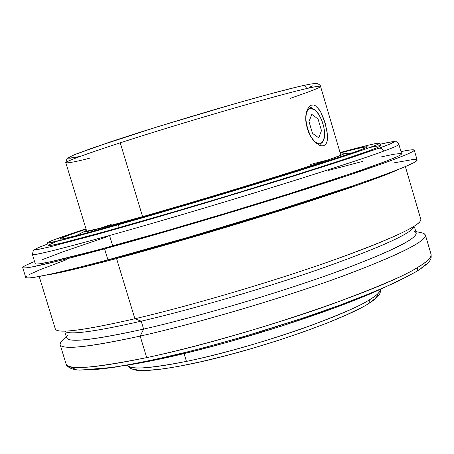 <?xml version="1.0" encoding="UTF-8"?>
<svg xmlns="http://www.w3.org/2000/svg" width="454" height="454" viewBox="0 0 454 454"><rect width="100%" height="100%" fill="white"/><g stroke="black" fill="none" stroke-linecap="round" stroke-linejoin="round"><path stroke-width="0.68" d="M415.978 271.798L397.931 281.304C382.387 288.472 363.603 296.224 341.584 304.566C295.367 321.523 238.049 339.144 187.457 351.924C164.291 357.65 140.031 362.752 114.68 367.229L79.762 370.141L74.66 369.584C69.837 368.438 66.965 366.526 66.04 363.853C65.699 370.447 92.588 368.364 146.71 357.616C204.879 345.205 282.643 321.943 331.426 304.305C378.755 286.701 407.505 274.398 417.669 267.389L417.601 269.943L416.023 271.776L417.601 269.943L417.669 267.389C427.481 261.481 431.941 257.134 431.056 254.342L425.387 234.968C426.21 241.738 396.365 256.289 335.852 278.614C276.662 299.918 196.531 323.424 140.161 336.102C88.768 347.31 62.085 350.125 60.104 344.552L60.603 342.316L63.197 339.507M186.452 361.395C226.035 353.172 276.98 337.918 309.724 325.938C341.624 313.913 361.475 305.241 369.278 299.924L369.238 302.387L367.768 304.146L369.238 302.387L369.278 299.924C376.298 295.883 379.987 292.342 380.356 289.294C380.645 291.723 376.951 295.265 369.278 299.924C342.713 316.881 248.48 348.871 186.452 361.395L184.08 353.558L186.452 361.395C148.186 368.75 128.567 369.993 127.608 365.124C130.57 369.902 150.183 368.659 186.452 361.395M290.503 98.268C311.546 91.01 321.563 87.043 320.547 86.373C320.376 85.749 315.802 86.47 306.825 88.53L305.241 86.277L303.857 85.687L302.37 85.755L303.857 85.687L305.241 86.277L306.825 88.53C297.943 90.437 276.997 96.027 243.991 105.305C210.23 114.879 158.866 130.298 120.242 142.817C82.151 155.342 64.014 161.999 65.836 162.793C68.685 163.122 77.055 161.476 90.936 157.861M79.938 156.499L68.883 158.247C67.969 157.884 70.421 156.465 76.244 153.991L114.204 140.627L143.833 131.075C177.968 120.412 209.305 111.009 237.845 102.865C272.36 93.098 291.888 88.144 302.256 85.789M380.242 144.213C401.296 139.639 392.54 142.346 395.894 141.705C396.62 141.478 397.619 142.386 398.89 144.423C399.151 145.07 394.044 147.317 383.579 151.159C346.306 165.199 199.681 210.474 109.545 235.501L112.717 245.92L109.545 235.501C58.821 249.564 33.097 255.857 32.387 254.382L35.253 263.717C36.099 265.618 61.92 259.688 112.717 245.92C168.502 230.666 248.82 206.757 308.845 187.508C370.299 167.611 401.228 156.375 401.631 153.798L398.89 144.423C398.283 145.45 393.181 147.698 383.579 151.159C382.66 148.844 381.071 147.879 378.806 148.271C394.072 142.823 402.851 138.845 380.242 144.213L390.86 141.937L394.055 141.875L390.179 143.958L378.806 148.271C381.071 147.879 382.66 148.844 383.579 151.159C372.558 155.41 342.918 165.177 294.657 180.465C245.024 196.071 166.902 219.492 109.545 235.501C56.358 250.154 30.639 256.448 32.387 254.382L33.312 250.54L34.669 249.547L36.939 248.23L47.84 243.94L39.157 247.265L35.043 249.359L38.079 249.428L50.967 246.607L111.809 230.24L156.698 217.364L205.134 203.08L292.098 176.561L349.228 158.321L378.806 148.271L333.775 163.355L283.432 179.256L204.345 203.313L145.552 220.599L95.261 234.866L50.275 246.777L38.891 249.286L34.981 249.541L38.119 247.708L47.84 243.94M330.092 159.218L330.767 159.053C322.09 162.18 301.019 168.979 267.559 179.449C233.288 190.113 180.675 205.889 140.746 217.228C101.424 228.277 82.367 233.157 83.587 231.875L86.453 230.36L83.587 231.875C84.382 232.652 103.438 227.766 140.746 217.228L139.072 218.431L140.746 217.228C203.244 199.544 301.49 169.416 330.767 159.053L330.291 159.144M111.19 224.446L99.432 228.487M159.189 359.21L159.025 358.66L159.189 359.21L144.695 362.139L124.89 365.538C134.815 364.063 146.245 361.951 159.189 359.21C228.674 344.819 335.58 310.678 382.847 288.148L362.757 296.91L333.69 308.226L282.365 325.853L227.182 342.356L191.594 351.725L159.189 359.21M60.104 344.552L66.04 363.853C68.282 370.294 95.175 368.217 146.71 357.616L140.161 336.102L143.623 329.11C86.776 341.544 61.409 343.57 67.51 335.183M66.227 336.465L61.108 341.601C54.31 350.732 80.659 348.899 140.161 336.102C200.572 322.533 287.984 296.507 347.883 274.227C408.452 251 433.462 237.272 422.924 233.05L415.819 231.585M414.167 226.262C412.714 232.715 383.114 246.329 325.365 267.1C269.046 286.922 194.227 308.862 141.211 321.177L143.623 329.11C197.564 316.807 273.927 294.374 330.45 274.148C388.284 252.957 416.874 239.207 416.21 232.913L414.468 226.96M66.432 332.158C73.945 334.496 98.87 330.835 141.211 321.177L134.883 318.765C90.579 328.951 64.689 332.85 57.221 330.461M39.18 276.475L55.326 329.008C57.085 333.877 83.604 330.461 134.883 318.765L116.565 258.559C81.141 267.962 57.658 273.478 46.098 275.107L73.996 269.375L116.565 258.559L134.883 318.765C191.145 305.593 271.31 282.008 330.66 261.101C391.354 239.241 421.408 225.326 420.818 219.356L405.382 166.612M123.255 256.039L123.159 255.733L123.255 256.039C194.641 237.102 307.279 202.512 358.002 184.103L305.865 201.78L251.681 218.89L213.068 230.564L156.755 246.845L123.255 256.039L88.36 265L123.255 256.039M394.129 162.833L412.97 159.524L415.966 159.473L417.13 159.99L416.363 161.102L413.594 162.816L401.813 168.094L381.627 175.777L353.405 185.669L277.485 210.344L189 237.084L107.927 259.853L75.761 268.195L51.143 274.023L34.754 277.235L29.703 277.876L26.707 277.888L25.725 277.405C26.661 279.925 54.06 274.074 107.927 259.853L104.579 248.854C50.791 263.411 23.5 269.665 22.711 267.616C22.626 266.742 26.582 264.71 34.578 261.521L26.474 265.005L23.67 266.538L22.7 267.537L23.648 267.968L26.599 267.803L31.61 267.02L59.19 260.789L104.579 248.854L107.927 259.853C167.554 243.934 253.922 218.278 318.254 197.348C382.739 176.373 418.248 162.566 417.124 159.984L414.252 150.149L413.446 151.114L410.632 152.68L405.745 154.865L389.663 161.074L350.182 174.733L314.855 186.259L207.824 219.248L163.871 232.147L104.579 248.854C164.127 232.596 250.517 206.888 314.962 186.225C379.555 165.511 415.228 152.238 414.252 150.149L413.134 149.78L410.183 149.979L400.99 151.591C409.417 149.854 413.844 149.372 414.252 150.149M142.601 216.637L120.242 142.817C84.075 154.621 65.938 161.278 65.836 162.793L66.903 158.73C67.056 158.281 69.513 156.965 74.263 154.786L108.37 142.562C165.687 123.312 269.704 92.911 302.716 85.675C316.512 82.668 317.017 83.491 317.391 83.564C319.61 84.677 320.66 85.613 320.547 86.373C319.537 85.885 314.962 86.606 306.825 88.53C276.98 95.192 180.647 123.148 120.242 142.817L142.601 216.637M325.28 144.752L323.486 145.757L321.784 145.882L319.61 145.303L314.86 141.954L310.411 136.052L307.171 128.448L305.758 120.31L305.792 116.445L307.205 109.942L308.459 107.575L311.274 105.18L313.549 104.999L315.428 105.765L319.134 109.533L320.87 112.359L323.946 119.345L327.022 131.041L327.527 137.982L327.198 140.831L326.454 143.106L325.28 144.752L323.821 145.655L321.784 145.882L319.61 145.303L314.86 141.954L312.539 139.282L308.595 132.409L306.217 124.368L305.758 120.31L306.291 112.955L308.459 107.575L309.986 105.913L311.705 105.044L313.549 104.999M47.505 242.85L48.306 245.449C49.038 246.613 72.674 240.677 119.209 227.641L118.335 224.764C71.817 237.873 48.209 243.906 47.505 242.85C48.294 241.636 61.114 236.954 85.976 228.805L53.703 239.916L48.045 242.351L47.528 242.89L48.652 242.935L70.262 237.964L118.335 224.764L119.209 227.641C169.785 213.391 241.993 191.832 296.212 174.79C351.844 157.18 379.998 147.493 380.685 145.728L379.919 143.124C379.198 144.764 351.01 154.349 295.35 171.89C241.108 188.875 168.894 210.44 118.335 224.764L222.869 194.119L276.815 177.656L336.056 158.928L365.118 149.184L375.952 145.178L379.896 143.22L377.285 143.248L368.705 145.104L340.069 152.572C365.311 145.689 378.596 142.539 379.919 143.124M308.482 107.547L310.082 108.517L314.191 109.482C321.205 113.619 326.948 132.205 323.668 140.065L320.479 143.702L319.695 145.342L320.479 143.702L318.861 143.85L315.258 142.108L311.631 137.897L309.986 135.048L307.364 128.42L305.962 121.434L305.99 115.191L307.443 110.657L308.635 109.261L310.082 108.517L311.716 108.449L315.309 110.322L318.867 114.567L321.869 120.52L323.872 127.307L324.4 130.701L324.411 136.858L323.044 141.427L321.892 142.879L320.479 143.702C310.689 147.856 299.572 110.282 310.082 108.517L308.482 107.547M322.936 141.597L323.452 140.598M314.185 109.476L309.242 106.599L312.148 108.058M340.182 152.953C357.508 148.344 366.554 146.302 367.32 146.829C366.56 148.373 340.534 157.226 289.243 173.388C239.332 189.017 173.025 208.823 126.246 222.091C82.872 234.321 60.813 239.962 60.064 239.008C60.416 238.146 69.087 234.871 86.095 229.185L69.893 234.775L60.45 238.617L60.121 239.071L61.307 239.071L64.048 238.605L81.76 234.315L140.49 218.022L222.08 193.983L300.996 169.688L353.07 152.635L363.325 148.861L366.077 147.681L367.263 146.965L366.934 146.71L357.457 148.543L340.182 152.953M342.004 154.746L343.264 153.889L340.528 154.139L343.757 153.821C343.894 154.241 339.564 155.983 330.767 159.053C338.769 156.301 343.099 154.559 343.757 153.821L341.697 154.071L343.286 153.985L341.658 154.905L330.336 159.133C300.469 169.626 207.132 198.284 143.946 216.257L101.707 227.897L83.587 231.875L75.597 235.898M340.528 154.133L352.644 152.782M328.662 159.712L310.127 164.558M54.469 242.425L48.828 244.922M48.328 245.489L52.284 245.149L63.106 242.737L104.959 231.625L168.689 213.408L223.748 197.059L294.26 175.403L336.891 161.766L365.924 151.937L376.741 147.862L380.662 145.842M380.14 145.581L369.84 147.499M317.312 107.303L320.87 112.359L325.223 123.238L327.459 134.69L327.198 140.831M309.441 87.242L312.647 85.846M315.723 84.024L315.496 83.632L314.049 83.598M311.365 83.945L307.432 84.677M295.872 87.282L269.948 93.961L235.711 103.472L157.027 126.944L93.263 147.72L75.302 154.371L69.507 157.027L68.475 157.799L68.662 158.208M70.024 158.253L76.102 157.3M107.621 236.613L63.498 251.601L42.528 259.592M35.253 263.717L36.32 264.052L39.254 263.848L50.888 261.68L96.912 250.194L167.832 230.377L229.327 212.2L289.459 193.665L354.937 172.338L386.49 161.074L397.897 156.335L400.706 154.82L401.631 153.792M400.769 153.469L393.947 154.241L381.031 156.942M362.911 161.335L327.97 170.551M365.334 169.631L355.692 172.077M25.708 277.309L26.638 276.168M29.396 274.494L39.969 269.733L66.704 259.631M377.728 294.544L376.882 296.502L374.8 298.823L371.468 301.484M361.095 307.761L345.976 315.116L326.608 323.242L303.794 331.778L278.574 340.307L252.186 348.4L225.95 355.647L201.184 361.69L179.069 366.264M169.319 367.944L160.58 369.198L146.426 370.413L141.12 370.385L137.034 369.936L134.18 369.102M398.85 169.28L381.439 176.475L358.603 184.789L293.273 206.519L212.478 231.37L171.726 243.259L116.565 258.559C164.887 245.665 231.631 226.081 287.757 208.273C345.886 189.681 382.915 176.68 398.85 169.28M366.894 304.475L367.768 304.146M420.041 221.609C414.684 228.527 378.017 244.848 319.866 264.852C261.788 284.834 187.735 306.376 134.883 318.765L141.211 321.177C191.679 309.446 261.975 289.011 317.272 269.92C374.244 249.865 406.245 235.927 413.282 228.101M64.814 331.863L66.636 337.787C68.543 342.946 94.205 340.057 143.623 329.11L141.211 321.177C93.632 331.965 68.123 335.273 64.684 331.114M414.048 231.217C423.582 235.183 399.372 248.168 341.414 270.175C284.21 291.281 201.247 315.984 143.623 329.11L140.161 336.102L146.71 357.616C238.231 338.639 383.011 289.8 417.669 267.389C426.72 262.208 431.186 257.861 431.056 254.342C431.118 257.9 433.343 260.885 416.312 271.6M420.024 232.454L423.741 233.367L425.387 234.968M415.143 272.105L416.023 271.776M425.534 264.625L421.289 268.104M407.09 276.611L385.423 286.945L371.962 292.682L340.415 304.952L303.97 317.76L244.343 336.437L204.533 347.503L185.459 352.378L150.24 360.527L134.537 363.705L107.802 368.137L97.014 369.374L80.96 369.925M75.744 369.278L72.39 368.058M318.05 118.993L311.819 114.397L308.992 121.541L312.483 133.34L318.742 137.834L321.483 130.638L318.05 118.993M367.723 304.169C342.447 319.826 266.577 346.55 206.014 360.629C172.582 368.41 146.846 371.576 137.017 370.356C131.382 369.267 128.238 367.524 127.585 365.13M86.453 230.365L84.035 231.665L85.556 231.682M25.725 277.405L22.711 267.616M86.793 231.472L65.836 162.793M323.821 145.655L323.373 145.785M340.858 155.245L320.547 86.373M368.007 303.998C380.73 296.065 380.662 292.711 380.373 289.289"/></g></svg>
